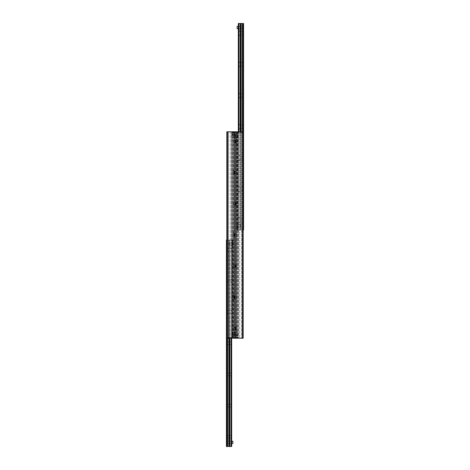 <?xml version="1.0" encoding="UTF-8"?>
<svg xmlns="http://www.w3.org/2000/svg" width="470" height="470" viewBox="0 0 470 470"><rect width="100%" height="100%" fill="white"/><g stroke="black" fill="none" stroke-linecap="round" stroke-linejoin="round"><path stroke-width="0.35" stroke-dasharray="2.35 1.76" d="M233.249 337.425L233.249 335.51L233.249 337.425L235 337.425L235 335.51L235 337.425L235 335.51L235 337.425L236.751 337.425L236.751 335.51L236.751 337.425M233.249 134.49L233.249 132.575L233.249 134.49L235 134.49L235 132.575L235 134.49L235 132.575L235 134.49L236.751 134.49L236.751 132.575L236.751 134.49M233.249 137.587L233.249 135.325L233.249 137.587L235 137.587L235 135.325L235 137.587L235 135.325L235 137.587L236.751 137.587L236.751 135.325L236.751 137.587M233.249 334.675L233.249 332.413L233.249 334.675L235 334.675L235 332.413L235 334.675L235 332.413L235 334.675L236.751 334.675L236.751 332.413L236.751 334.675M236.751 326.045L236.751 330.915L236.751 326.045L235.582 327.214L235.582 329.746L235.582 327.214L235 327.214L235 329.746L235 327.214M236.751 330.915L235.582 329.746L235 329.746M235 298.28L235 296.364L235 298.28L236.751 298.28L236.751 296.364L236.751 298.28M236.751 263.729L236.751 268.593L236.751 263.729L235.582 264.892L235.582 267.424L235.582 264.892L235 264.892L235 267.424L235 264.892M236.751 268.593L235.582 267.424L235 267.424M235 235.958L235 234.042L235 235.958L236.751 235.958L236.751 234.042L236.751 235.958M236.751 201.407L236.751 206.271L236.751 201.407L235.582 202.576L235.582 205.108L235.582 202.576L235 202.576L235 205.108L235 202.576M236.751 206.271L235.582 205.108L235 205.108M235 173.636L235 171.72L235 173.636L236.751 173.636L236.751 171.72L236.751 173.636M236.751 139.085L236.751 143.955L236.751 139.085L235.582 140.254L235.582 142.786L235.582 140.254L235 140.254L235 142.786L235 140.254M236.751 143.955L235.582 142.786L235 142.786M235.975 338.218L226.822 338.218L233.343 338.218L226.822 338.218L226.822 131.782L235 131.782L235 338.218L235 131.782L243.178 131.782L243.178 338.218L235.975 338.218L235.975 131.782M242.661 131.782L243.178 131.782L243.178 338.218L243.178 131.782L241.539 131.782L242.661 131.782L242.661 338.218L242.661 131.782M239.753 131.782L241.539 131.782L238.449 131.782L239.753 131.782L239.753 338.218L239.753 131.782M238.002 131.782L237.532 131.782L238.002 131.782L238.002 338.218L238.002 131.782M236.751 131.782L237.532 131.782L236.751 131.782L236.751 338.218L236.751 131.782M235 329.441L235 327.525L235 329.441L233.249 329.441L233.249 327.525L233.249 329.441M235 267.119L235 265.203L235 267.119L233.249 267.119L233.249 265.203L233.249 267.119M233.249 294.884L233.249 299.754L233.249 294.884L234.418 296.053L234.418 298.585L234.418 296.053L235 296.053L235 298.585L235 296.053M233.249 299.754L234.418 298.585L235 298.585M235 204.797L235 202.881L235 204.797L233.249 204.797L233.249 202.881L233.249 204.797M233.249 232.568L233.249 237.432L233.249 232.568L234.418 233.737L234.418 236.263L234.418 233.737L235 233.737L235 236.263L235 233.737M233.249 237.432L234.418 236.263L235 236.263M235 142.475L235 140.559L235 142.475L233.249 142.475L233.249 140.559L233.249 142.475M233.249 170.246L233.249 175.116L233.249 170.246L234.418 171.415L234.418 173.947L234.418 171.415L235 171.415L235 173.947L235 171.415M233.249 175.116L234.418 173.947L235 173.947M226.822 131.782L226.822 338.218L226.822 131.782L227.339 131.782L226.822 131.782M228.461 131.782L230.247 131.782L228.461 131.782L228.461 338.218L228.461 131.782M231.551 131.782L230.247 131.782L231.998 131.782L231.551 131.782L231.551 338.218L231.551 131.782M232.468 131.782L233.249 131.782L232.468 131.782L232.468 338.218L232.468 131.782M233.249 131.782L233.249 338.218L233.249 131.782M229.354 442.711L229.525 442.411L229.184 442.411L229.354 442.711M231.687 442.411L231.687 443.58L231.687 442.411M226.428 442.411L226.428 441.242L226.428 442.411M226.428 244.153L226.428 242.984L226.428 244.153M231.687 244.153L231.687 245.322L231.687 244.153M229.354 243.854C229.354 244.494 229.354 244.494 229.354 243.854M226.428 436.765L226.428 434.815L226.428 436.765M227.086 436.765L227.086 435.467L227.086 436.765M231.687 436.765L231.687 435.467L231.687 436.765M226.428 405.604L226.428 403.654L226.428 405.604M227.086 405.604L227.086 404.306L227.086 405.604M231.687 405.604L231.687 404.306L231.687 405.604M226.428 374.443L226.428 372.493L226.428 374.443M227.086 374.443L227.086 373.145L227.086 374.443M231.687 374.443L231.687 373.145L231.687 374.443M226.428 343.282L226.428 341.332L226.428 343.282M227.086 343.282L227.086 344.575L227.086 343.282M231.687 343.282L231.687 344.575L231.687 343.282M226.428 312.121L226.428 314.072L226.428 312.121M227.086 312.121L227.086 313.414L227.086 312.121M231.687 312.121L231.687 313.414L231.687 312.121M226.428 280.96L226.428 282.911L226.428 280.96M227.086 280.96L227.086 282.259L227.086 280.96M231.687 280.96L231.687 282.259L231.687 280.96M226.428 249.799L226.428 251.75L226.428 249.799M227.086 249.799L227.086 251.097L227.086 249.799M231.687 249.799L231.687 251.097L231.687 249.799M231.687 338.218L231.687 240.064L231.687 337.437L231.687 240.064L231.687 337.437L232.856 337.437L232.08 337.437L232.08 337.049L232.856 337.049L232.08 337.049L232.08 337.437L232.856 337.437L232.856 333.154L232.856 337.437L227.597 337.437L231.687 337.437L227.597 337.437L226.822 336.661L227.597 337.437L226.822 336.661L227.597 337.437L231.687 337.437L231.687 240.064L227.597 240.064L226.822 240.84L226.822 336.661L226.822 240.84L227.597 240.064L226.822 240.84L227.597 240.064L232.856 240.064L232.08 240.064L232.08 240.452L232.856 240.452L232.856 244.347L232.856 240.064L232.856 337.437L232.856 240.064L232.856 240.452L232.08 240.452L232.08 240.064L232.856 240.064L231.076 240.064L231.687 240.064L231.687 446.5L227.404 446.5L227.404 240.064L226.822 240.064L227.627 240.064L227.404 338.218M228.82 446.5L228.82 240.064L227.627 240.064L228.984 240.064L228.82 338.218M229.718 338.218L229.718 240.064L231.076 240.064L229.718 240.064L229.718 446.5L229.742 240.064L228.961 240.064L229.742 240.064L229.73 338.218M229.73 446.5L229.742 240.064L229.742 446.5M228.972 446.5L228.972 240.064L228.984 446.5M227.404 446.5L226.428 446.5L226.428 240.064L226.822 240.064L226.822 338.218M243.454 33.235L243.454 34.892L243.454 33.235M243.572 33.235L243.572 35.009L243.572 33.235M243.178 131.782L243.178 229.936L243.572 229.936L243.572 23.5L240.258 23.5L240.258 229.936L243.178 229.936L240.258 229.936L240.27 131.782M243.572 64.396L243.572 66.17L243.572 64.396M243.572 126.718L243.572 124.944L243.572 126.718M243.572 189.04L243.572 187.266L243.572 189.04M243.572 225.847L243.572 227.016L243.572 225.847M243.572 27.589L243.572 28.758L243.572 27.589M243.572 220.201L243.572 218.427L243.572 220.201M243.572 157.879L243.572 156.105L243.572 157.879M243.572 95.557L243.572 97.331L243.572 95.557M239.964 33.235L239.964 34.892L239.964 33.235M243.454 64.396L243.454 66.053L243.454 64.396M239.964 64.396L239.964 66.053L239.964 64.396M243.454 95.557L243.454 97.214L243.454 95.557M239.964 95.557L239.964 97.214L239.964 95.557M243.454 126.718L243.454 128.375L243.454 126.718M239.964 126.718L239.964 128.375L239.964 126.718M243.454 157.879L243.454 159.536L243.454 157.879M239.964 157.879L239.964 159.536L239.964 157.879M243.454 189.04L243.454 190.697L243.454 189.04M239.964 189.04L239.964 190.697L239.964 189.04M238.314 33.235L238.314 36.548L238.314 33.235M238.314 64.396L238.314 67.709L238.314 64.396M238.314 95.557L238.314 98.87L238.314 95.557M238.314 126.718L238.314 130.031L238.314 126.718M238.314 157.879L238.314 154.565L238.314 157.879M238.314 189.04L238.314 185.726L238.314 189.04M243.454 220.201L243.454 218.544L243.454 220.201M239.964 220.201L239.964 218.544L239.964 220.201M238.314 220.201L238.314 216.887L238.314 220.201M238.314 27.589L238.314 28.758L238.314 27.589M240.646 27.289C240.646 27.93 240.646 27.93 240.646 27.289M240.646 226.146L240.476 225.847L240.816 225.847L240.646 226.146M238.314 225.847L238.314 227.016L238.314 225.847M238.314 131.782L238.314 229.936L238.314 132.564L238.314 229.936L238.314 132.564L237.144 132.564L237.92 132.564L237.92 132.951L237.144 132.951L237.92 132.951L237.92 132.564L237.144 132.564L237.144 136.846L237.144 132.564L242.403 132.564L238.314 132.564L242.403 132.564L243.178 133.339L242.403 132.564L243.178 133.339L242.403 132.564L238.314 132.564L238.314 229.936L242.403 229.936L243.178 229.16L243.178 133.339L243.178 229.16L242.403 229.936L243.178 229.16L242.403 229.936L237.144 229.936L237.92 229.936L237.92 229.548L237.144 229.548L237.144 225.653L237.144 229.936L237.144 132.564L237.144 229.936L237.144 229.548L237.92 229.548L237.92 229.936L237.144 229.936L238.925 229.936L238.314 229.936L238.314 23.5L240.111 23.5L240.282 229.936L238.925 229.936L240.111 229.936L240.111 131.782M240.111 23.5L240.282 131.782M241.016 229.936L241.028 23.5L241.016 229.936M232.08 240.452L232.08 244.347L232.08 240.452M232.856 333.154L232.856 332.178L232.856 333.154L232.08 333.154L232.08 337.049L232.08 332.178L232.856 332.178L232.08 332.178L232.08 333.154L232.856 333.154M232.856 244.347L232.856 245.322L232.856 244.347L232.08 244.347L232.08 245.322L232.856 245.322L232.856 242.984L232.856 245.322L232.08 245.322L232.08 244.347L232.856 244.347M231.687 240.064L232.08 240.064L232.08 337.437L232.08 240.064L231.687 240.064M231.687 337.437L232.08 337.437L231.687 337.437M226.822 336.661L226.822 240.84L226.822 336.661M237.92 229.548L237.92 225.653L237.92 229.548M237.144 136.846L237.144 137.822L237.144 136.846L237.92 136.846L237.92 132.951L237.92 137.822L237.144 137.822L237.92 137.822L237.92 136.846L237.144 136.846M237.144 225.653L237.144 224.678L237.144 225.653L237.92 225.653L237.92 224.678L237.144 224.678L237.144 227.016L237.144 224.678L237.92 224.678L237.92 225.653L237.144 225.653M238.314 229.936L237.92 229.936L237.92 132.564L237.92 229.936L238.314 229.936M238.314 132.564L237.92 132.564L238.314 132.564M243.178 133.339L243.178 229.16L243.178 133.339M234.806 137.428L234.612 135.29L234.612 137.622L233.249 137.622L233.249 135.29L233.249 137.622M233.249 137.822L233.249 135.09L233.249 137.822L232.08 137.822L232.08 135.09L232.08 137.822M234.806 334.517L234.612 332.378L234.612 334.711L233.249 334.711L233.249 332.378L233.249 334.711M233.249 334.91L233.249 332.178L233.249 334.91L232.08 334.91L232.08 332.178L232.08 334.91M235.194 135.483L235.388 137.622L235.388 135.29L236.751 135.29L236.751 137.622L236.751 135.29M236.751 135.09L236.751 137.822L236.751 135.09L237.92 135.09L237.92 137.822L237.92 135.09M235.194 332.572L235.388 334.711L235.388 332.378L236.751 332.378L236.751 334.711L236.751 332.378M236.751 332.178L236.751 334.91L236.751 332.178L237.92 332.178L237.92 334.91L237.92 332.178M238.314 227.016L243.572 227.016L238.314 227.016M238.314 224.678L243.572 224.678L243.572 227.016L243.572 224.678L238.314 224.678M231.687 242.984L226.428 242.984L226.428 245.322L226.428 242.984L231.687 242.984M231.687 245.322L226.428 245.322L231.687 245.322M238.314 28.758L237.144 28.758L237.144 26.42L243.572 26.42L243.572 28.758L238.314 28.758L243.572 28.758L243.572 26.42L238.314 26.42M231.687 441.242L232.856 441.242L232.856 443.58L226.428 443.58L226.428 441.242L231.687 441.242L226.428 441.242L226.428 443.58L231.687 443.58M236.774 139.185L236.774 143.855L236.774 139.185L236.657 143.855L236.657 139.185L235.523 140.319L235.523 142.721L235.523 140.319L235.441 142.686L235.441 140.354L233.849 140.354L233.849 142.686L233.655 140.548M235.799 142.298L235.799 140.742L235.799 142.298L236.774 142.298L236.774 141.517L236.774 142.298L235.799 142.298M236.774 141.517L235.799 141.517L236.774 141.517L236.774 140.742L236.774 141.517M236.774 140.742L235.799 140.742L236.774 140.742M236.774 201.501L236.774 206.177L236.774 201.501L236.657 206.177L236.657 201.501L235.523 202.635L235.523 205.043L235.523 202.635L235.441 205.008L235.441 202.67L233.849 202.67L233.849 205.008L233.655 202.864M235.799 204.62L235.799 203.064L235.799 204.62L236.774 204.62L236.774 203.839L236.774 204.62L235.799 204.62M236.774 203.839L235.799 203.839L236.774 203.839L236.774 203.064L236.774 203.839M236.774 203.064L235.799 203.064L236.774 203.064M236.774 263.823L236.774 268.499L236.774 263.823L236.657 268.499L236.657 263.823L235.523 264.957L235.523 267.365L235.523 264.957L235.441 267.33L235.441 264.992L233.849 264.992L233.849 267.33L233.655 265.186M235.799 266.937L235.799 265.38L235.799 266.937L236.774 266.937L236.774 266.161L236.774 266.937L235.799 266.937M236.774 266.161L235.799 266.161L236.774 266.161L236.774 265.38L236.774 266.161M236.774 265.38L235.799 265.38L236.774 265.38M236.774 326.145L236.774 330.815L236.774 326.145L236.657 330.815L236.657 326.145L235.523 327.279L235.523 329.681L235.523 327.279L235.441 329.646L235.441 327.314L233.849 327.314L233.849 329.646L233.655 327.508M235.799 329.259L235.799 327.702L235.799 329.259L236.774 329.259L236.774 328.483L236.774 329.259L235.799 329.259M236.774 328.483L235.799 328.483L236.774 328.483L236.774 327.702L236.774 328.483M236.774 327.702L235.799 327.702L236.774 327.702M233.226 170.34L233.226 175.016L233.226 170.34L233.343 175.016L233.343 170.34L234.477 171.48L234.477 173.882L234.477 171.48L234.559 173.847L234.559 171.509L236.151 171.509L236.151 173.847L236.345 171.709M234.201 173.459L234.201 171.903L234.201 173.459L233.226 173.459L233.226 172.678L233.226 173.459L234.201 173.459M233.226 172.678L234.201 172.678L233.226 172.678L233.226 171.903L233.226 172.678M233.226 171.903L234.201 171.903L233.226 171.903M233.226 232.662L233.226 237.338L233.226 232.662L233.343 237.338L233.343 232.662L234.477 233.796L234.477 236.204L234.477 233.796L234.559 236.169L234.559 233.831L236.151 233.831L236.151 236.169L236.345 234.025M234.201 235.781L234.201 234.219L234.201 235.781L233.226 235.781L233.226 235L233.226 235.781L234.201 235.781M233.226 235L234.201 235L233.226 235L233.226 234.219L233.226 235M233.226 234.219L234.201 234.219L233.226 234.219M233.226 294.984L233.226 299.66L233.226 294.984L233.343 299.66L233.343 294.984L234.477 296.118L234.477 298.521L234.477 296.118L234.559 298.491L234.559 296.153L236.151 296.153L236.151 298.491L236.345 296.347M234.201 298.098L234.201 296.541L234.201 298.098L233.226 298.098L233.226 297.322L233.226 298.098L234.201 298.098M233.226 297.322L234.201 297.322L233.226 297.322L233.226 296.541L233.226 297.322M233.226 296.541L234.201 296.541L233.226 296.541M237.92 337.636L237.92 335.298L236.751 335.298L236.751 335.686L236.751 335.298L237.92 335.298L237.92 337.636L236.751 337.636L237.92 337.636M236.751 337.243L236.751 335.298L236.751 337.636L236.751 337.243L237.92 337.243L236.751 337.243M235.194 335.492L235.388 337.636L235.388 335.298L236.751 335.298M232.08 132.364L232.08 134.702L233.249 134.702L233.249 134.314L233.249 134.702L232.08 134.702L232.08 132.364L233.249 132.364L232.08 132.364M233.249 132.757L233.249 134.702L233.249 132.364L233.249 132.757L232.08 132.757L233.249 132.757M234.806 134.508L234.612 132.364L234.612 134.702L233.249 134.702M241.539 131.782L241.539 338.218L241.539 131.782M238.449 131.782L238.449 338.218L238.449 131.782M237.532 131.782L237.532 338.218L237.532 131.782M236.716 131.782L236.716 338.218M236.721 131.782L236.721 338.218M242.403 131.782L242.403 338.218M234.025 131.782L234.025 338.218M227.597 131.782L227.597 338.218M227.339 131.782L227.339 338.218L227.339 131.782M230.247 131.782L230.247 338.218L230.247 131.782M231.998 131.782L231.998 338.218L231.998 131.782M233.285 131.782L233.285 338.218M233.279 131.782L233.279 338.218M227.627 446.5L227.627 338.218M229.889 446.5L229.889 338.218M231.076 446.5L231.076 338.218M226.822 240.064L226.822 446.5M242.596 23.5L242.596 131.782M242.373 23.5L242.373 131.782M241.18 23.5L241.18 131.782M238.925 23.5L238.925 131.782M243.178 229.936L243.178 23.5M236.751 335.686L237.92 335.686L236.751 335.686M233.249 134.314L232.08 134.314L233.249 134.314M233.249 335.51L236.751 335.51M233.249 132.575L236.751 132.575M233.249 135.325L236.751 135.325M233.249 332.413L236.751 332.413M235 296.364L236.751 296.364M235 234.042L236.751 234.042M235 171.72L236.751 171.72M236.657 131.782L236.657 338.218M235 327.525L233.249 327.525M235 265.203L233.249 265.203M235 202.881L233.249 202.881M235 140.559L233.249 140.559M233.343 131.782L233.343 338.218M226.428 434.815L227.086 435.467L231.687 435.467M226.428 438.71L227.086 438.058L231.687 438.058M226.428 403.654L227.086 404.306L231.687 404.306M226.428 407.549L227.086 406.897L231.687 406.897M226.428 372.493L227.086 373.145L231.687 373.145M226.428 376.388L227.086 375.736L231.687 375.736M226.428 341.332L227.086 341.99L231.687 341.99M226.428 345.227L227.086 344.575L231.687 344.575M226.428 310.177L227.086 310.829L231.687 310.829M226.428 314.072L227.086 313.414L231.687 313.414M226.428 279.016L227.086 279.668L231.687 279.668M226.428 282.911L227.086 282.259L231.687 282.259M226.428 247.855L227.086 248.507L231.687 248.507M226.428 251.75L227.086 251.097L231.687 251.097M228.961 240.064L228.961 446.5L228.961 240.064M238.314 36.548L239.964 34.892L243.572 35.009M238.314 29.927L239.964 31.584L243.572 31.467M238.314 67.709L239.964 66.053L243.572 66.17M238.314 61.088L239.964 62.745L243.572 62.627M238.314 98.87L239.964 97.214L243.572 97.331M238.314 92.249L239.964 93.9L243.572 93.788M238.314 130.031L239.964 128.375L243.572 128.492M238.314 123.41L239.964 125.061L243.572 124.944M238.314 161.187L239.964 159.536L243.572 159.653M238.314 154.565L239.964 156.222L243.572 156.105M238.314 192.347L239.964 190.697L243.572 190.808M238.314 185.726L239.964 187.383L243.572 187.266M238.314 223.508L239.964 221.852L243.572 221.969M238.314 216.887L239.964 218.544L243.572 218.427M241.04 229.936L241.04 23.5L241.04 229.936M240.258 229.936L240.258 23.5L240.258 229.936M234.806 135.483L233.249 135.29M233.249 135.09L232.08 135.09M234.806 332.572L233.249 332.378M233.249 332.178L232.08 332.178M235.194 137.428L236.751 137.622M236.751 137.822L237.92 137.822M235.194 334.517L236.751 334.711M236.751 334.91L237.92 334.91M233.655 142.492L235.523 142.721L236.774 143.855M233.655 204.814L235.523 205.043L236.774 206.177M233.655 267.136L235.523 267.365L236.774 268.499M233.655 329.452L235.523 329.681L236.774 330.815M236.345 173.653L234.477 173.882L233.226 175.016M236.345 235.975L234.477 236.204L233.226 237.338M236.345 298.291L234.477 298.521L233.226 299.66M235.194 337.437L236.751 337.636M234.806 132.564L233.249 132.364"/><path stroke-width="0.7" d="M226.822 338.218L226.822 131.782L235 131.782L235 338.218L243.178 338.218L243.178 131.782L235 131.782L235 338.218L226.822 338.218L226.822 446.5L231.687 446.5L231.687 338.218M226.822 240.064L226.428 240.064L226.428 446.5L226.822 446.5M229.73 338.218L229.73 446.5L229.718 338.218M243.178 229.936L243.572 229.936L243.572 23.5L238.314 23.5L238.314 131.782M240.27 131.782L240.27 23.5L240.282 131.782M238.314 28.758L237.144 28.758L237.144 26.42L238.314 26.42M231.687 441.242L232.856 441.242L232.856 443.58L231.687 443.58M235.975 131.782L235.975 338.218M242.403 131.782L242.403 338.218M234.025 131.782L234.025 338.218M227.597 131.782L227.597 338.218M227.404 338.218L227.404 446.5M227.627 338.218L227.627 446.5M228.82 338.218L228.82 446.5M228.972 338.218L228.972 446.5L228.984 338.218M229.889 338.218L229.889 446.5M231.076 338.218L231.076 446.5M243.178 131.782L243.178 23.5M242.596 131.782L242.596 23.5M242.373 131.782L242.373 23.5M241.18 131.782L241.18 23.5M241.028 131.782L241.028 23.5L241.016 131.782M240.111 131.782L240.111 23.5M238.925 131.782L238.925 23.5"/></g></svg>
